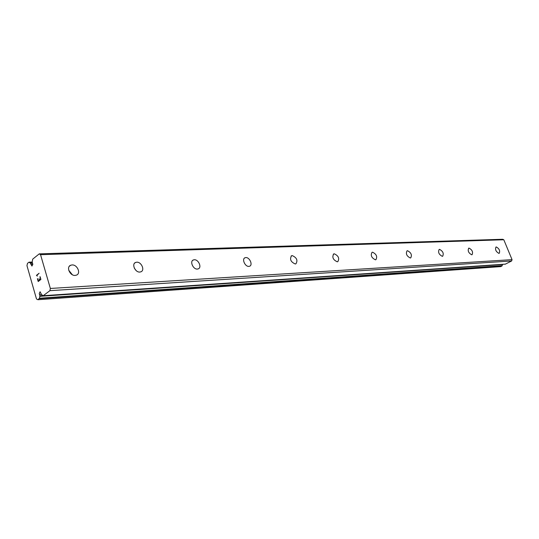 <?xml version="1.0" encoding="UTF-8"?>
<svg xmlns="http://www.w3.org/2000/svg" width="539" height="539" viewBox="0 0 539 539"><rect width="100%" height="100%" fill="white"/><g stroke="black" fill="none" stroke-linecap="round" stroke-linejoin="round"><path stroke-width="0.81" d="M32.805 264.231L32.172 262.021L32.711 259.131L39.246 253.869L40.546 254.698L50.356 288.459L49.925 290.669L43.147 295.749L41.53 294.543L40.095 291.734L39.246 293.539L39.893 295.783L39.502 298.229L37.925 299.724L36.484 298.956L26.95 265.626L27.502 263.335L28.998 262.176L30.561 263.315L31.942 266.064L32.805 264.231M41.476 294.361L39.515 294.496M72.044 264.945C77.279 264.454 81.207 273.435 76.484 275.119L75.164 275.416C69.929 275.975 65.947 266.92 70.676 265.242L72.044 264.945M68.736 270.268L72.334 274.728M136.731 262.203C141.407 261.745 145.166 270.329 140.922 271.811L139.837 272.054C135.154 272.566 131.354 263.921 135.599 262.446L136.731 262.203M134.305 268.119L136.071 270.517M194.283 259.758C198.493 259.34 202.098 267.546 198.271 268.86L197.362 269.062C193.151 269.534 189.506 261.267 193.346 259.966L194.283 259.758M245.831 257.575C249.638 257.184 253.101 265.047 249.631 266.219L248.87 266.387C245.063 266.818 241.56 258.902 245.036 257.743L245.831 257.575M292.266 255.607C296.787 257.642 298 260.384 295.904 263.834L295.251 263.975C290.716 261.954 289.497 259.212 291.586 255.749L292.266 255.607M334.301 253.822C338.492 255.796 339.651 258.41 337.798 261.671L337.239 261.792C333.041 259.832 331.869 257.218 333.722 253.943L334.301 253.822M372.55 252.198C376.438 254.112 377.556 256.618 375.912 259.704L375.427 259.805C371.533 257.905 370.401 255.405 372.045 252.306L372.55 252.198M407.491 250.716C411.116 252.575 412.2 254.967 410.731 257.898L410.314 257.992C406.675 256.146 405.591 253.754 407.053 250.81L407.491 250.716M439.541 249.362C442.93 251.161 443.974 253.458 442.667 256.247L442.303 256.328C438.901 254.536 437.85 252.239 439.157 249.442L439.541 249.362M469.038 248.108C472.225 249.86 473.235 252.063 472.063 254.731L471.74 254.799C468.553 253.054 467.535 250.851 468.701 248.176L469.038 248.108M496.278 246.956C499.276 248.654 500.259 250.776 499.215 253.323L498.925 253.384C495.927 251.693 494.943 249.564 495.981 247.017L496.278 246.956M505.387 264.117L511.632 260.977L512.05 259.657L503.803 239.754L502.644 239.276L39.246 253.869M37.925 299.724L500.738 266.61L502.025 265.943L502.591 264.326M38.289 281.068L39.367 280.233L38.296 281.068L37.582 278.616M39.367 280.233L38.976 278.892L39.374 280.233M39.158 278.751L39.542 280.091L40.627 279.256L39.549 280.091M40.627 279.256L39.913 276.797L40.634 279.256M40.095 276.662L40.897 279.438L38.202 281.526L37.4 278.751L38.208 281.52M36.43 275.355L37.029 275.8L36.43 275.355L39.111 273.246L36.868 275.402L37.292 276.157M39.118 273.253L36.436 275.355M512.05 259.657L50.356 288.459M503.803 239.754L40.546 254.698M511.632 260.977L49.925 290.669M32.818 264.508L30.925 264.582M505.589 264.103L43.248 295.709M42.891 295.581L39.893 295.783M502.543 264.534L39.873 296.322M502.18 265.68L39.502 298.229M502.025 265.943L39.34 298.66M32.192 262.095L29.119 262.21M32.212 262.163L29.187 262.277M32.428 262.917L30.305 263.005M32.522 263.234L30.561 263.315M333.722 253.943L333.318 254.192M291.586 255.749L291.08 256.065M245.036 257.743L244.403 258.154M193.346 259.966L192.538 260.512M135.599 262.446L134.561 263.187M70.676 265.242L69.329 266.273M505.488 264.13L43.147 295.749M32.178 262.055L28.998 262.176"/></g></svg>
